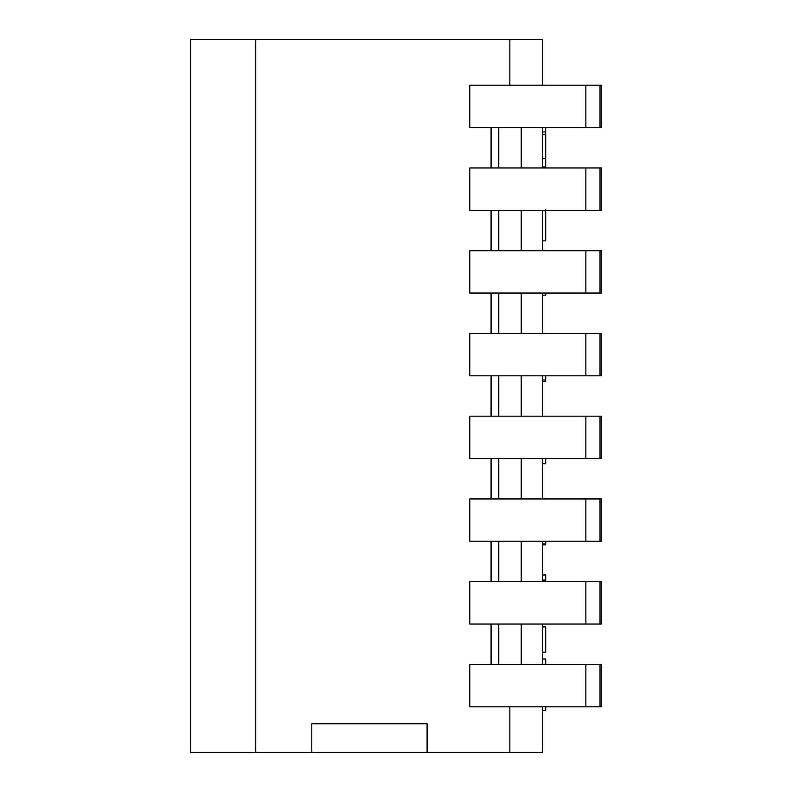 <?xml version="1.0" encoding="UTF-8"?>
<svg xmlns="http://www.w3.org/2000/svg" width="792" height="792" viewBox="0 0 792 792"><rect width="100%" height="100%" fill="white"/><g stroke="black" fill="none" stroke-linecap="round" stroke-linejoin="round"><path stroke-width="1.19" d="M585.862 85.209L469.775 85.209L469.775 127.561L601.415 127.561L601.415 85.209L585.862 85.209L585.862 127.561M542.421 706.791L542.421 752.4L311.771 752.4L311.771 723.73L427.096 723.73L427.096 752.4M255.737 39.6L255.737 752.4L190.585 752.4L190.585 39.6L542.421 39.6L542.421 85.209M542.421 127.561L542.421 167.953M542.421 210.306L542.421 250.708M542.421 293.05L542.421 333.452M542.421 375.804L542.421 416.196M542.421 458.548L542.421 498.95M542.421 541.292L542.421 581.694M542.421 624.047L542.421 664.438M509.84 706.791L601.415 706.791L601.415 664.438L469.775 664.438L469.775 706.791L509.84 706.791L509.84 752.4M585.862 706.791L585.862 664.438M542.421 575.002L545.678 575.002L545.678 581.694M545.678 541.292L545.678 544.807L542.421 544.807M542.421 544.015L545.678 544.015M542.421 580.209L545.678 580.209M542.421 580.11L545.678 580.11M542.421 240.857L545.678 240.857L545.678 209.672M545.678 458.548L545.678 463.686L542.421 463.686M545.678 375.804L545.678 381.457L542.421 381.457M542.421 380.021L545.678 380.021M545.678 127.561L545.678 167.953M542.421 158.667L545.678 158.667M542.421 167.013L545.678 167.013M542.421 295.168L545.678 295.168L545.678 293.05M542.421 131.957L545.678 131.957M542.421 134.59L545.678 134.59M542.421 626.898L545.678 626.898L545.678 652.143L542.421 652.143M545.678 706.791L545.678 710.374L542.421 710.374M542.421 659.003L545.678 659.003L545.678 664.438M498.742 664.438L498.742 624.047L469.775 624.047L469.775 581.694L498.742 581.694L498.742 541.292L585.862 541.292L585.862 498.95L469.775 498.95L469.775 541.292L498.742 541.292M498.742 498.95L498.742 458.548L469.775 458.548L469.775 416.196L498.742 416.196L498.742 375.804L585.862 375.804L585.862 333.452L469.775 333.452L469.775 375.804L498.742 375.804M498.742 333.452L498.742 293.05L469.775 293.05L469.775 250.708L498.742 250.708L498.742 210.306L585.862 210.306L585.862 167.953L469.775 167.953L469.775 210.306L498.742 210.306M255.737 752.4L311.771 752.4M585.862 210.306L601.415 210.306L601.415 167.953L585.862 167.953M498.742 293.05L585.862 293.05L585.862 250.708L498.742 250.708M585.862 293.05L601.415 293.05L601.415 250.708L585.862 250.708M585.862 375.804L601.415 375.804L601.415 333.452L585.862 333.452M498.742 458.548L585.862 458.548L585.862 416.196L498.742 416.196M585.862 458.548L601.415 458.548L601.415 416.196L585.862 416.196M585.862 541.292L601.415 541.292L601.415 498.95L585.862 498.95M498.742 624.047L585.862 624.047L585.862 581.694L498.742 581.694M585.862 624.047L601.415 624.047L601.415 581.694L585.862 581.694M521.245 541.292L521.245 581.694M521.245 458.548L521.245 498.95M521.245 375.804L521.245 416.196M521.245 293.05L521.245 333.452M521.245 210.306L521.245 250.708M521.245 127.561L521.245 167.953M521.245 624.047L521.245 664.438M600.009 127.561L600.009 85.209M600.009 706.791L600.009 664.438M491.07 624.047L491.07 664.438M491.07 541.292L491.07 581.694M491.07 458.548L491.07 498.95M491.07 375.804L491.07 416.196M491.07 293.05L491.07 333.452M491.07 210.306L491.07 250.708M491.07 127.561L491.07 167.953M509.84 39.6L509.84 85.209M600.009 210.306L600.009 167.953M600.009 293.05L600.009 250.708M600.009 375.804L600.009 333.452M600.009 458.548L600.009 416.196M600.009 541.292L600.009 498.95M600.009 624.047L600.009 581.694M498.742 167.953L498.742 127.561"/></g></svg>
